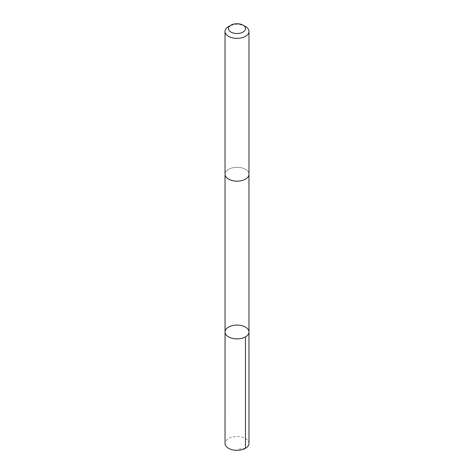 <?xml version="1.0" encoding="UTF-8"?>
<svg xmlns="http://www.w3.org/2000/svg" width="474" height="474" viewBox="0 0 474 474"><rect width="100%" height="100%" fill="white"/><g stroke="black" fill="none" stroke-linecap="round" stroke-linejoin="round"><path stroke-width="0.36" stroke-dasharray="2.37 1.78" d="M248.974 443.421A11.974 6.914 0 0 0 248.749 442.1A11.974 6.914 0 0 0 235.851 436.542A11.974 6.914 0 0 0 225.026 443.421M248.749 172.915A11.969 6.909 0 0 0 235.851 167.358A11.969 6.909 0 0 0 225.032 174.236A11.969 6.909 0 0 0 225.251 175.558A11.969 6.909 0 0 0 238.149 181.115A11.969 6.909 0 0 0 248.969 174.236A11.969 6.909 0 0 0 248.749 172.915M225.032 331.99A11.969 6.909 180 0 1 235.851 325.111A11.969 6.909 180 0 1 248.749 330.668A11.969 6.909 180 0 1 248.969 331.99M248.969 174.396L248.969 174.236A11.974 6.914 0 0 0 237 167.322A11.974 6.914 0 0 0 225.026 174.236L225.032 174.396M245.467 26.55A11.974 6.914 0 0 0 228.533 26.55M245.467 448.309L237 449.293"/><path stroke-width="0.71" d="M248.749 330.668A11.969 6.909 180 0 1 248.969 331.99A11.969 6.909 180 0 1 237 338.898A11.969 6.909 180 0 1 225.032 331.99A11.969 6.909 180 0 1 235.851 325.111A11.969 6.909 180 0 1 248.749 330.668M225.026 443.421A11.974 6.914 0 0 0 225.251 444.742A11.974 6.914 0 0 0 238.149 450.3A11.974 6.914 0 0 0 248.974 443.421L248.969 331.99A11.969 6.909 180 0 1 237 338.898A11.969 6.909 180 0 1 225.032 331.99L225.026 443.421M230.98 25.14L228.533 26.55A11.974 6.914 0 0 0 225.026 31.438L225.026 174.236A11.974 6.914 0 0 0 225.251 175.558A11.974 6.914 0 0 0 238.149 181.115A11.974 6.914 0 0 0 248.974 174.236L248.974 31.438A11.974 6.914 0 0 0 245.467 26.55L243.02 25.14A8.514 4.918 0 0 0 230.98 25.14A8.514 4.918 0 0 0 228.64 29.554A8.514 4.918 0 0 0 240.999 32.955A8.514 4.918 0 0 0 243.02 25.14M225.026 31.438A11.974 6.914 0 0 0 225.251 32.759A11.974 6.914 0 0 0 238.149 38.317A11.974 6.914 0 0 0 248.974 31.438M245.467 336.878L245.467 448.309M225.032 174.396L225.032 331.99M248.969 174.396L248.969 331.99"/></g></svg>
